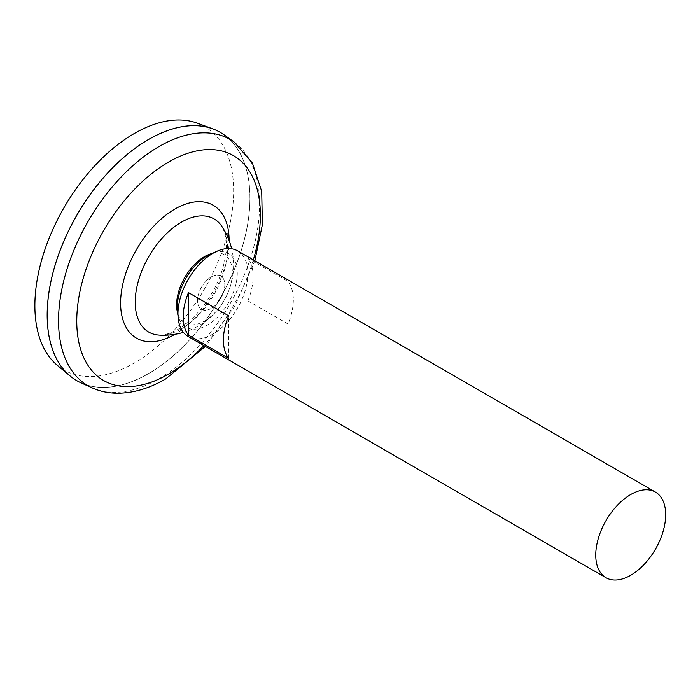<?xml version="1.0" encoding="UTF-8"?>
<svg xmlns="http://www.w3.org/2000/svg" width="700" height="700" viewBox="0 0 700 700"><rect width="100%" height="100%" fill="white"/><g stroke="black" fill="none" stroke-linecap="round" stroke-linejoin="round"><path stroke-width="0.53" stroke-dasharray="3.5 2.62" d="M181.414 328.851A65.336 37.721 -60 0 1 158.926 335.081C161.341 336.201 167.624 334.329 177.782 329.481C196.271 319.296 216.143 292.582 222.976 267.382C226.039 256.322 227.019 246.724 225.916 238.578L224.56 232.26L221.769 226.24A65.336 37.721 -60 0 1 181.414 328.851M211.173 308.42A19.276 11.13 -60 0 1 199.369 291.629A19.276 11.13 -60 0 1 222.976 278.005A19.276 11.13 -60 0 1 211.173 308.42A19.276 11.13 -60 0 1 199.369 291.629A19.276 11.13 -60 0 1 222.976 278.005A19.276 11.13 -60 0 1 211.173 308.42M224.315 134.986A143.386 82.784 -60 0 1 241.098 251.064A143.386 82.784 -60 0 1 148.593 373.625A143.386 82.784 -60 0 1 81.165 382.918M148.575 139.492A143.334 82.757 -60 0 1 220.22 132.405A143.334 82.757 -60 0 1 242.191 247.257A143.334 82.757 -60 0 1 148.558 373.564A143.334 82.757 -60 0 1 76.921 380.686A143.334 82.757 -60 0 1 76.921 215.18A143.334 82.757 -60 0 1 220.255 132.423A143.334 82.757 -60 0 1 242.226 247.275A143.334 82.757 -60 0 1 148.593 373.59A143.334 82.757 -60 0 1 76.886 380.669A143.334 82.757 -60 0 1 47.197 315.07M220.264 132.37A143.386 82.784 -60 0 1 242.218 247.275A143.386 82.784 -60 0 1 148.558 373.608A143.386 82.784 -60 0 1 76.877 380.721M197.199 123.139A140.543 81.139 -60 0 1 227.85 232.829A140.543 81.139 -60 0 1 134.26 363.029A140.543 81.139 -60 0 1 57.348 365.356M237.641 250.871A49.446 28.542 -60 0 1 245.219 290.491A49.446 28.542 -60 0 1 212.923 334.066A49.446 28.542 -60 0 1 188.195 336.516M247.879 300.834L288.085 324.047A49.446 28.542 120 0 0 288.085 281.514L247.879 258.3A49.446 28.542 -60 0 1 247.879 300.834L247.879 258.3M228.655 358.356L228.655 315.822M288.085 324.047L288.085 281.514M209.606 254.24A39.419 22.759 -60 0 1 232.251 275.765A39.419 22.759 -60 0 1 204.496 321.02A39.419 22.759 -60 0 1 177.091 310.546M214.165 252.63A42.508 24.544 -60 0 1 237.081 277.2A42.508 24.544 -60 0 1 207.226 325.115A42.508 24.544 -60 0 1 177.984 315.306M229.101 240.494A76.72 44.292 -60 0 1 174.939 334.303M253.312 259.928A129.832 74.961 -60 0 1 203.875 345.564M234.159 142.065A142.17 82.084 -60 0 1 250.801 257.162A142.17 82.084 -60 0 1 159.075 378.691A142.17 82.084 -60 0 1 92.225 387.905M183.4 332.369A70.044 70.044 0 0 0 231.656 248.789M254.835 260.803L234.763 306.303L205.398 346.439"/><path stroke-width="1.05" d="M183.4 332.369A70.044 70.044 0 0 1 158.935 335.09A65.336 37.721 -60 0 1 158.9 335.081A65.336 37.721 -60 0 1 148.759 256.629A65.336 37.721 -60 0 1 221.76 226.231A65.336 37.721 -60 0 1 221.769 226.24A70.044 70.044 0 0 1 231.656 248.789M234.159 142.065A142.17 82.084 -60 0 0 87.99 221.567A142.17 82.084 -60 0 0 92.225 387.905L81.165 382.918A143.386 82.784 -60 0 1 76.895 215.162A143.386 82.784 -60 0 1 224.315 134.986L234.159 142.065L252.376 162.986L261.721 191.406L262.377 224.761L254.835 260.803M47.197 315.07A143.334 82.757 -60 0 1 148.575 139.492M76.877 380.721A143.386 82.784 -60 0 1 70.096 375.979A143.386 82.784 -60 0 1 76.86 215.145A143.386 82.784 -60 0 1 212.765 128.861A143.386 82.784 -60 0 1 220.264 132.37M70.096 375.979L57.348 365.356A140.543 81.139 -60 0 1 63.98 207.707A140.543 81.139 -60 0 1 197.199 123.139L212.765 128.861M630.709 575.278A49.446 28.542 -60 0 1 605.99 577.719A49.446 28.542 -60 0 1 605.99 520.634A49.446 28.542 -60 0 1 655.428 492.082A49.446 28.542 -60 0 1 663.014 531.702A49.446 28.542 -60 0 1 630.709 575.278M605.99 577.719L188.195 336.516A49.446 28.542 -60 0 1 188.195 279.422A49.446 28.542 -60 0 1 237.641 250.871L655.428 492.082M188.449 292.609L228.655 315.822A49.446 28.542 120 0 0 228.655 358.356L188.449 335.142A49.446 28.542 -60 0 1 188.449 292.609L188.449 335.142M177.984 315.306A42.508 24.544 -60 0 1 177.678 313.828L177.091 310.546A39.419 22.759 -60 0 1 209.606 254.24L212.73 253.111A42.508 24.544 -60 0 1 214.165 252.63M177.678 313.828A42.508 24.544 -60 0 1 212.73 253.111M174.939 334.303A76.72 44.292 -60 0 1 174.851 334.355A76.72 44.292 -60 0 1 120.601 303.004A76.72 44.292 -60 0 1 174.912 209.037A76.72 44.292 -60 0 1 229.101 240.494M203.875 345.564A129.832 74.961 -60 0 1 168.569 374.098A129.832 74.961 -60 0 1 77.551 306.723A129.832 74.961 -60 0 1 192.447 151.935A129.832 74.961 -60 0 1 253.312 259.928M92.225 387.905C100.021 391.379 108.343 393.155 117.189 393.234C133.175 393.207 149.327 388.456 165.638 378.971L205.398 346.439"/></g></svg>
